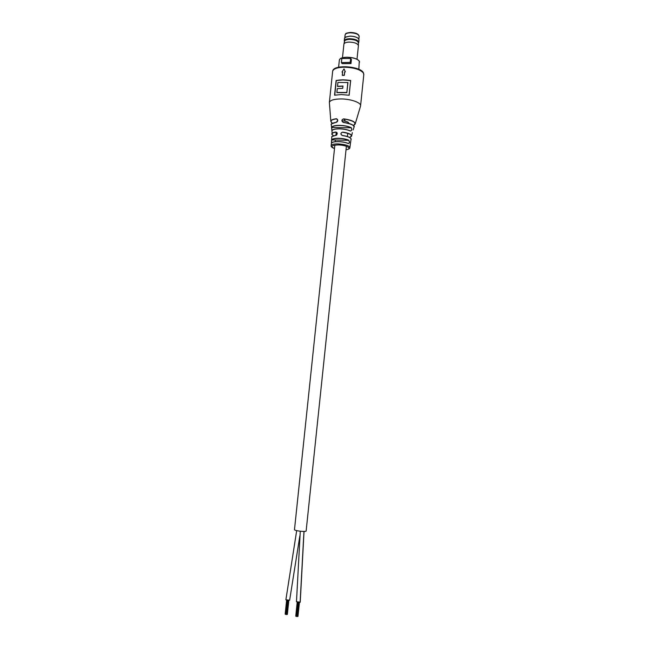 <?xml version="1.0" encoding="UTF-8"?>
<svg xmlns="http://www.w3.org/2000/svg" width="649" height="649" viewBox="0 0 649 649"><rect width="100%" height="100%" fill="white"/><g stroke="black" fill="none" stroke-linecap="round" stroke-linejoin="round"><path stroke-width="0.97" d="M349.535 137.401C353.324 135.527 351.06 133.816 342.745 132.266C341.131 132.477 340.644 133.329 341.285 134.822L342.494 135.487C352.488 137.134 351.279 139.795 351.012 139.365C351.052 137.726 348.213 136.46 342.494 135.568C340.287 134.213 340.376 133.069 342.769 132.136C348.748 133.061 351.693 134.384 351.604 136.112L351.004 136.752M343.289 122.442C341.325 120.925 341.463 119.732 343.71 118.848L343.702 118.962C342.096 119.238 341.642 120.146 342.339 121.679L343.289 122.442C350.825 123.545 354.378 125.2 353.956 127.399L353.113 129.93M352.229 133.272L352.366 132.664M349.925 147.445L351.012 139.365M331.842 142.707C332.896 141.92 335.046 141.547 338.299 141.571C342.348 141.709 345.674 142.342 348.286 143.47L348.627 143.526C349.584 142.626 349.592 141.563 348.667 140.338L348.764 140.225C349.819 141.993 349.673 143.105 348.318 143.559L348.245 143.461C345.641 142.342 342.331 141.717 338.324 141.571M332.312 130.149C333.432 129.216 335.793 128.762 339.395 128.77C343.881 128.908 347.539 129.63 350.363 130.936L350.72 131.001C351.807 130.149 351.969 129.086 351.206 127.812L351.304 127.723C352.131 129.54 351.831 130.644 350.395 131.041L350.322 130.928C347.507 129.63 343.873 128.916 339.419 128.77M350.971 63.602L350.176 62.369L350.679 58.434L350.257 62.507L341.39 62.596L342.12 63.667L350.971 63.602L351.401 59.53L350.695 58.442L341.804 58.515L350.679 58.434M337.748 120.219L336.571 118.743C338.259 120.049 338.137 121.258 336.198 122.385L337.756 120.446L336.604 118.848C330.998 119.627 329.595 121.103 332.393 123.286M332.256 136.452L335.695 135.365L337.237 133.645L336.945 132.574L335.947 132.153C331.615 132.85 330.844 134.059 333.627 135.763C332.053 134.724 331.469 134.075 331.858 133.799C332.069 132.931 333.416 132.339 335.898 132.023C337.748 133.021 337.65 134.165 335.622 135.446C333.286 135.746 332.004 136.298 331.777 137.109L331.769 137.353M347.88 82.528L337.918 82.464L337.512 86.301L342.98 86.009L342.737 88.345L337.269 88.629L336.863 92.474L346.834 92.58L347.823 82.455L346.826 92.564M336.863 92.474L346.777 92.499M341.999 72.031L344.011 68.891L345.349 71.844L344.603 71.998L344.278 75.162L342.274 75.243L342.591 72.007L342.047 72.071M334.568 95.192L341.342 94.559L349.146 95.241L350.679 80.476L342.891 79.795L336.117 80.492L334.568 95.192M345.349 71.844L344.684 72.153L344.351 75.308L342.494 75.43M342.575 72.161L342.145 72.177M350.395 131.041C347.548 129.727 343.873 129.005 339.378 128.859C335.014 128.867 332.507 129.492 331.874 130.741L331.663 127.431C332.264 126.06 334.908 125.371 339.581 125.346C344.416 125.5 348.318 126.287 351.304 127.723M348.318 143.559C345.69 142.431 342.339 141.79 338.283 141.652C334.34 141.636 332.045 142.155 331.404 143.218L331.655 139.892C332.296 138.805 334.608 138.261 338.608 138.278C342.721 138.415 346.112 139.064 348.764 140.225M344.1 69.029L345.171 71.455M341.39 62.596L350.176 62.369M336.117 80.492L336.174 80.557C340.336 79.649 345.171 79.64 350.679 80.525M342.729 88.345L342.956 86.187L337.529 86.487L342.972 86.074M331.655 139.892L348.667 140.338C346.039 139.186 342.696 138.545 338.624 138.407C334.673 138.399 332.385 138.935 331.753 140.006L331.542 142.545M331.663 127.431L351.206 127.812C348.253 126.401 344.384 125.614 339.597 125.468C334.973 125.484 332.353 126.174 331.761 127.528L331.899 130.108M347.961 82.48L346.834 92.58M350.671 80.581L342.956 79.973L336.174 80.557M342.494 135.568L342.494 135.487C346.801 136.103 349.551 137.053 350.728 138.351M335.622 135.446L335.663 135.365C332.539 136.006 331.241 136.59 331.777 137.109L331.428 143.153M339.403 128.77C333.034 129.029 333.635 129.573 333.197 129.589L331.899 130.668M350.582 58.491L341.796 58.515L341.382 62.515M358.483 38.599L358.337 38.437C356.528 36.952 353.737 36.182 349.973 36.125L345.292 37.253M358.767 42.217L358.994 39.995L358.402 38.51C356.577 37.009 353.754 36.222 349.941 36.174L345.771 36.977L344.497 38.518M358.386 43.118L358.735 42.501C358.345 40.254 355.327 38.981 349.681 38.697C346.534 38.826 344.733 39.5 344.27 40.741L344.449 41.714M358.41 45.487L358.386 42.842C357.81 40.757 354.914 39.589 349.706 39.354C346.842 39.459 345.13 40.06 344.57 41.163L344.505 41.471M356.999 59.237L358.41 45.722C357.802 43.556 354.776 42.347 349.324 42.088C346.331 42.193 344.538 42.818 343.954 43.962L343.881 44.383M346.388 146.276L306.125 531.125C304.503 532.018 294.37 530.736 294.484 529.657L294.492 529.552M348.773 123.367L348.618 122.661C347.499 121.623 345.292 120.99 341.982 120.779M304.032 531.417L300.236 602.15L296.471 601.745M299.846 535.879L289.641 600.211L285.885 599.814M285.56 614.311L285.162 614.132L286.615 600.293M288.683 600.536L287.223 614.481L286.436 614.481M286.777 614.465L288.237 600.536L286.793 614.425M286.428 614.489L285.56 614.368M297.972 616.38L299.424 602.475M297.826 616.469L297.396 616.42M298.508 602.459L297.047 616.509L296.171 616.363M343.71 118.848C351.774 120.041 355.571 121.825 355.092 124.219L354.143 125.038M331.136 145.741L331.16 145.514C331.704 144.419 334 143.875 338.056 143.9C345.365 144.386 349.316 145.652 349.9 147.696C349.852 148.694 348.562 149.375 346.022 149.749M355.271 123.724L360.56 106.022C361.801 102.85 350.955 98.883 340.879 98.948C334.138 99.046 330.3 100.173 329.376 102.331L330.828 121.363C330.909 120.024 332.823 119.148 336.571 118.743M340.295 58.743C341.642 57.793 343.84 57.282 346.907 57.226M358.832 69.281L359.295 61.111C357.201 58.751 353.064 57.477 346.882 57.29C342.51 57.428 340.003 58.305 339.37 59.927L339.338 60.3M346.031 149.708C352.975 148.929 346.68 144.995 338.186 144.93C331.42 145.23 330.187 146.423 334.503 148.516M360.609 105.527L363.781 74.805L363.399 72.98C360.203 69.443 353.81 67.52 344.213 67.196C337.472 67.382 333.627 68.68 332.677 71.074L332.621 71.625M346.899 92.685L336.88 92.653M349.089 95.233L350.606 80.63M332.32 134.83L331.323 124.949M331.671 122.734L330.828 121.363L332.377 123.294M336.198 122.385C332.994 122.791 331.363 123.57 331.298 124.738C330.438 124.056 332.085 123.237 336.239 122.28C337.537 121.866 337.926 120.884 337.423 119.343M334.373 69.143C338.348 64.738 359.595 66.912 362.58 72.031M338.608 67.22L339.37 59.927C340.563 58.588 339.2 57.972 346.915 57.217C352.585 57.363 356.585 58.507 358.929 60.641M341.836 58.572L341.431 62.434M336.279 80.646L334.754 95.152M334.608 95.176L336.158 80.541M331.769 123.781L336.223 122.288M345.552 121.258L343.702 118.962C353.883 120.714 357.088 122.872 353.316 125.435M342.339 121.679L343.313 122.345C348.919 123.075 352.423 124.308 353.827 126.044M358.873 39.127L359.14 36.531C358.767 34.308 355.839 33.067 350.363 32.791C347.304 32.921 345.56 33.594 345.106 34.819L345.073 35.095M350.549 32.491C354.354 32.572 356.982 33.391 358.418 34.941M303.959 531.417L300.114 602.321M351.669 135.795L352.212 133.305M338.307 141.571C332.58 141.75 332.994 142.236 332.613 142.253L331.404 143.202L331.16 145.514C330.739 146.569 331.85 147.583 334.503 148.564M329.376 102.331L332.677 71.074C333.464 64.259 359.797 66.076 363.302 72.526L363.838 74.327M343.313 122.345C351.588 124.056 355.19 125.614 354.103 127.026M353.332 125.444L355.092 124.219M349.551 137.401L351.604 136.112M342.494 135.479L341.285 134.822M350.241 144.743L350.517 142.593M335.663 135.365C336.75 135.454 337.172 134.53 336.945 132.574L336.945 132.574M341.374 62.539L341.796 58.515M346.915 57.217C354.508 57.631 358.735 59.237 359.587 62.053M343.913 44.108L342.477 57.753M344.57 41.163L343.954 43.962M344.53 38.234L344.27 40.741M359.173 36.279C358.646 33.951 355.749 32.669 350.476 32.45C343.929 33.318 346.168 33.918 345.106 34.819L344.806 37.699M294.484 529.657L334.868 145.092M335.225 141.693L335.395 140.079M335.89 135.317L336.198 132.428M347.402 136.525L347.734 133.305M300.276 531.231L296.471 601.793M296.682 530.631L285.876 599.854M287.369 614.384L288.821 600.528M285.463 614.254L286.915 600.366M285.982 614.465L287.458 600.463M286.436 614.506L287.905 600.512M285.552 614.384L287.02 600.39M296.058 616.25L297.51 602.313M297.388 616.461L298.84 602.483M297.834 616.477L299.286 602.475M295.757 616.128L297.201 602.231M296.593 616.461L298.061 602.41M296.163 616.38L297.623 602.337"/></g></svg>
